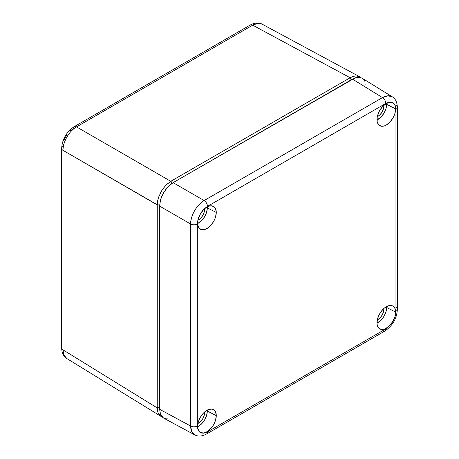 <?xml version="1.0" encoding="UTF-8"?>
<svg xmlns="http://www.w3.org/2000/svg" width="459" height="459" viewBox="0 0 459 459"><rect width="100%" height="100%" fill="white"/><g stroke="black" fill="none" stroke-linecap="round" stroke-linejoin="round"><path stroke-width="0.69" d="M63.141 144.551L63.044 146.45A4.785 2.765 180 0 0 61.644 148.4A4.785 2.765 0 0 0 62.986 150.322L157.253 204.743L158.275 198.156L161.201 191.397L165.584 185.488L170.788 181.305L172.119 183.273L170.966 181.202L350.148 77.749L352.782 76.521L355.318 75.942L357.647 76.033L360.814 77.605L359.54 76.705L356.006 75.901L353.149 76.401L350.148 77.749L252.685 25.17L350.148 77.749L170.788 181.305L76.521 126.879C72.614 129.266 69.418 132.628 66.928 136.971C64.415 141.292 63.101 145.744 62.986 150.322L62.986 349.833C63.101 354.245 64.415 357.159 66.928 358.582M161.04 416.606L158.005 412.675L157.253 407.948L62.986 349.833L63.962 355.117L66.773 358.49L162.457 417.254L161.201 416.697L158.275 413.335L157.506 410.851L157.253 407.948L159.583 407.776L157.253 407.741L157.253 204.743L157.586 201.065L158.579 197.181L162.325 189.584L166.29 184.765L170.788 181.305L76.521 126.879A4.785 2.765 -120 0 0 74.186 126.678A4.785 2.765 60 0 1 76.521 126.879L252.685 25.17L257.746 23.375L262.078 24.12C258.87 22.296 254.963 22.577 250.35 24.97A4.785 2.765 60 0 1 252.685 25.17L76.521 126.879C69.257 130.826 62.774 142.06 62.986 150.322A4.785 2.765 180 0 1 61.644 148.4C62.252 139.197 66.435 131.957 74.186 126.673A4.785 2.765 60 0 0 73.193 128.864L70.112 130.924M351.181 79.849L349.988 77.841L351.181 79.849M159.623 204.898L157.253 204.932L157.253 407.948L62.986 349.833A4.785 2.765 180 0 1 61.644 347.911A4.785 2.765 0 0 0 62.986 349.833L62.986 150.322L157.253 204.932L159.623 204.898M74.186 126.673L250.35 24.97A4.785 2.765 -120 0 1 252.685 25.17C256.564 23.065 259.748 22.743 262.232 24.212L359.54 76.705M67.037 134.154L63.835 140.391M197.663 426.721A12.445 7.183 120 0 0 207.302 411.04L216.269 415.636A13.162 7.596 -60 0 1 210.337 429.067A13.162 7.596 -60 0 1 200.107 432.235A13.162 7.596 -60 0 1 197.657 426.377A13.162 7.596 -60 0 1 203.217 413.329A13.162 7.596 -60 0 1 213.257 409.457A13.162 7.596 -60 0 1 216.269 415.636L207.302 411.04L207.261 410.094A12.445 7.183 120 0 1 207.302 411.04L206.63 415.315L204.72 419.715L201.868 423.565L197.663 426.721M377.011 119.983A12.445 7.183 120 0 0 386.65 104.308L395.618 108.898A13.162 7.596 -60 0 1 389.691 122.329A13.162 7.596 -60 0 1 379.461 125.496A13.162 7.596 -60 0 1 377.005 119.644A13.162 7.596 -60 0 1 382.571 106.591A13.162 7.596 -60 0 1 392.606 102.718A13.162 7.596 -60 0 1 395.618 108.898L386.65 104.308L386.61 103.355A12.445 7.183 120 0 1 386.65 104.308L385.979 108.582L384.074 112.977L381.217 116.827L377.011 119.983M197.663 223.533A12.445 7.183 120 0 0 207.302 207.852L216.269 212.442A13.162 7.596 -60 0 1 210.337 225.88A13.162 7.596 -60 0 1 200.107 229.041A13.162 7.596 -60 0 1 197.657 223.189A13.162 7.596 -60 0 1 203.217 210.142A13.162 7.596 -60 0 1 213.257 206.269A13.162 7.596 -60 0 1 216.269 212.442L207.302 207.852L207.261 206.906A12.445 7.183 120 0 1 207.302 207.852L206.63 212.127L204.72 216.522L201.868 220.372L197.663 223.533M377.011 323.17A12.445 7.183 120 0 0 386.65 307.496L395.618 312.086A13.162 7.596 -60 0 1 389.691 325.523A13.162 7.596 -60 0 1 379.461 328.684A13.162 7.596 -60 0 1 377.005 322.832A13.162 7.596 -60 0 1 382.571 309.779A13.162 7.596 -60 0 1 392.606 305.912A13.162 7.596 -60 0 1 395.618 312.086L386.65 307.496L386.61 306.549A12.445 7.183 120 0 1 386.65 307.496L385.979 311.77L384.074 316.165L381.217 320.015L377.011 323.17M198.5 423.158L198.127 422.733L198.5 423.158A8.612 4.974 -60 0 1 197.967 423.433L198.5 423.158A8.612 4.974 -60 0 0 204.571 412.004L204.129 415.561L202.809 418.608L200.83 421.276L198.5 423.158M377.855 116.42L377.476 115.995L377.855 116.42A8.612 4.974 -60 0 1 377.321 116.701L377.855 116.42A8.612 4.974 -60 0 0 383.919 105.266L383.477 108.829L382.158 111.87L380.184 114.538L377.855 116.42M198.5 219.964L198.127 219.545L198.5 219.964A8.612 4.974 -60 0 1 197.967 220.245L198.5 219.964A8.612 4.974 -60 0 0 204.571 208.811L204.129 212.374L202.809 215.42L200.83 218.082L198.5 219.964M377.855 319.607L377.476 319.183L377.855 319.607A8.612 4.974 -60 0 1 377.321 319.889L377.855 319.607A8.612 4.974 -60 0 0 383.919 308.454L383.477 312.017L382.158 315.063L380.184 317.726L377.855 319.607M362.042 78.15L357.653 77.301L352.472 79.103L382.479 97.595C386.444 95.506 389.639 95.191 392.072 96.665L362.042 78.15L359.994 77.393L357.653 77.301L355.117 77.875L173.118 182.648L170.478 184.472L165.601 189.624L161.866 196.091L160.616 199.516L159.583 206.091L159.583 409.285L160.616 414.672L161.866 416.652L163.547 418.046L165.601 418.809L167.942 418.901M365.8 84.301L365.748 84.014M364.98 81.53L363.729 79.55M175.097 215.047L190.605 224.003C190.778 219.362 192.103 214.915 194.593 210.675C197.02 206.401 200.204 203.027 204.14 200.56L173.118 182.648L167.942 186.83L163.547 192.751L160.616 199.516L159.583 206.091L175.097 215.047M190.605 426.021L190.605 224.003L159.583 206.091L159.583 409.285L190.605 426.021L159.583 409.285L160.616 414.672L163.547 418.046L194.593 434.793C192.103 433.428 190.778 430.502 190.605 426.021A4.785 2.765 0 0 0 197.318 425.986L197.318 223.969C197.927 216.505 201.306 210.641 207.468 206.389A4.785 2.765 -120 0 0 204.14 200.56L382.479 97.595L352.472 79.103L173.118 182.648L204.14 200.56C196.94 204.559 190.468 215.764 190.605 224.003A4.785 2.765 0 0 0 197.318 223.969A4.785 2.765 180 0 1 190.605 224.003L190.605 426.021L191.707 431.494L194.748 434.885C198.127 436.704 202.035 436.423 206.475 434.042A4.785 2.765 -120 0 0 207.468 431.85C201.306 434.707 197.921 432.751 197.318 425.986A4.785 2.765 180 0 1 190.605 426.021M396.014 105.409A4.785 2.765 180 0 1 397.356 107.331C397.127 102.145 395.417 98.622 392.227 96.757L392.233 96.757M396.014 307.432A4.785 2.765 180 0 1 397.356 309.355A4.785 2.765 180 0 1 395.956 311.305C395.348 318.77 391.963 324.633 385.807 328.885A4.785 2.765 60 0 1 384.814 331.077A4.785 2.765 -120 0 0 385.807 328.885L207.468 431.85A4.785 2.765 60 0 1 206.475 434.042A4.785 2.765 60 0 1 204.14 433.835M206.475 434.042L384.814 331.077A4.785 2.765 60 0 1 382.479 330.87M392.227 96.757L387.769 95.816L382.479 97.595A4.785 2.765 60 0 1 385.807 103.424C391.969 100.567 395.348 102.523 395.956 109.288A4.785 2.765 0 0 0 397.356 107.331A4.785 2.765 180 0 1 395.956 109.288L395.956 311.305A4.785 2.765 0 0 0 397.356 309.355C396.857 318.42 392.68 325.661 384.814 331.077M204.14 200.56A4.785 2.765 60 0 1 207.468 206.389L385.807 103.424A4.785 2.765 -120 0 0 382.479 97.595L204.14 200.56M395.956 109.288L395.182 105.249L392.984 102.713L389.691 102.076L385.807 103.424L207.468 206.389L203.584 209.522L200.29 213.963L198.093 219.035L197.318 223.969L197.318 425.986L198.087 430.026L200.29 432.562L203.584 433.198L207.468 431.85L385.807 328.885L389.691 325.752L392.984 321.311L395.182 316.24L395.956 311.305L395.956 109.288M216.269 415.636L215.558 420.157L213.544 424.804L212.133 426.956L208.776 430.496L206.963 431.753L203.4 432.992L200.382 432.401L199.223 431.443L197.835 428.373L197.835 424.179L198.363 421.855L200.382 417.208L203.4 413.134L205.144 411.516L208.776 409.417L212.133 409.084L213.544 409.606L215.558 411.93L216.269 415.636M395.618 108.898L394.912 113.419L394.051 115.771L392.893 118.066L389.875 122.14L386.312 125.014L384.499 125.858L381.142 126.191L378.572 124.705L377.183 121.635L377.183 117.441L378.572 112.765L379.731 110.47L382.749 106.396L386.312 103.522L389.875 102.282L391.481 102.351L394.051 103.832L394.912 105.191L395.618 108.898M216.269 212.442L215.558 216.964L214.697 219.322L213.544 221.617L210.52 225.69L208.776 227.308L205.144 229.402L201.794 229.735L199.223 228.255L197.835 225.18L197.835 220.991L198.363 218.668L200.382 214.014L203.4 209.947L205.144 208.323L208.776 206.229L210.52 205.833L213.544 206.418L215.558 208.742L216.269 212.442M395.618 312.086L394.912 316.607L392.893 321.26L389.875 325.328L388.125 326.951L384.499 329.046L382.749 329.442L381.142 329.378L378.572 327.898L377.183 324.823L377.005 322.832L377.717 318.311L379.731 313.658L382.749 309.59L384.499 307.966L388.125 305.872L391.481 305.539L392.893 306.061L394.912 308.385L395.618 312.086M66.773 358.49C63.531 356.523 61.822 352.994 61.644 347.911L61.644 148.4M397.356 107.331L397.356 309.355"/></g></svg>
